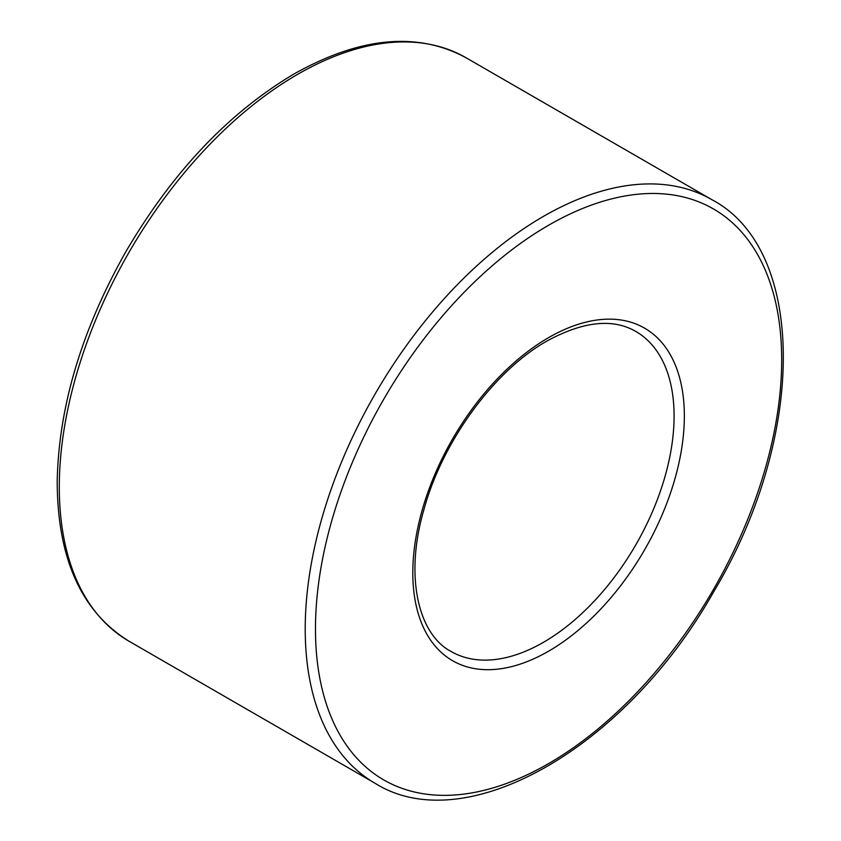 <?xml version="1.0" encoding="UTF-8"?>
<svg xmlns="http://www.w3.org/2000/svg" width="841" height="841" viewBox="0 0 841 841"><rect width="100%" height="100%" fill="white"/><g stroke="black" fill="none" stroke-linecap="round" stroke-linejoin="round"><path stroke-width="1.26" d="M451.07 651.47A184.757 106.67 120 0 0 635.828 544.8A184.757 106.67 120 0 0 635.828 331.459C612.816 318.129 583.223 321.304 547.071 340.973C494.455 370.408 442.482 441.168 423.906 509.625C404.332 576.632 418.376 634.377 451.07 651.47M375.002 783.234C465.441 840.201 625.862 747.723 713.631 591.854C806.424 437.425 807.213 249.861 711.907 199.695A336.915 194.513 120 0 0 543.454 216.379A336.915 194.513 120 0 0 323.354 513.262A336.915 194.513 120 0 0 375.002 783.234L129.083 641.263C81.314 611.743 57.346 558.34 57.199 481.041C58.786 406.613 81.556 330.376 125.509 252.3C172.111 172.521 228.247 113.104 293.908 74.04C359.948 36.888 417.304 31.443 465.988 57.714A336.915 194.513 120 0 0 297.535 74.397A336.915 194.513 120 0 0 77.435 371.291A336.915 194.513 120 0 0 129.083 641.263M548.574 337.651A192 110.854 120 0 0 431.002 640.695A192 110.854 120 0 0 666.156 504.926A192 110.854 120 0 0 548.574 337.651M548.574 225.251A329.661 190.329 120 0 0 346.702 745.557A329.661 190.329 120 0 0 750.456 512.453A329.661 190.329 120 0 0 548.574 225.251M711.907 199.695L465.988 57.714"/></g></svg>
